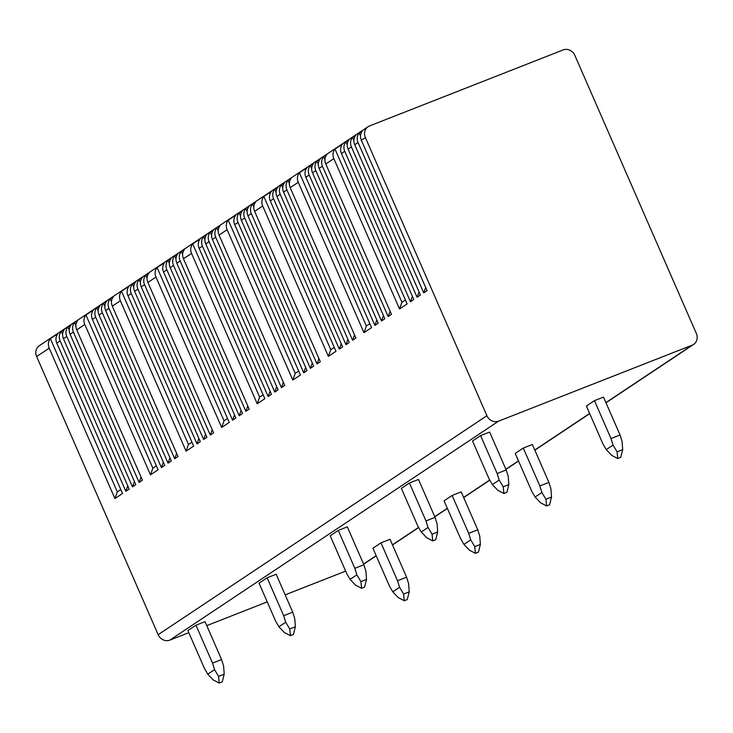 <?xml version="1.0" encoding="UTF-8"?>
<svg xmlns="http://www.w3.org/2000/svg" width="733" height="733" viewBox="0 0 733 733"><rect width="100%" height="100%" fill="white"/><g stroke="black" fill="none" stroke-linecap="round" stroke-linejoin="round"><path stroke-width="1.1" d="M369.579 125.92A9.373 8.475 56.3 0 0 368.122 126.672A9.373 8.475 56.3 0 0 365.391 137.584L486.904 415.721A9.373 8.475 56.3 0 0 498.568 421.163L692.163 345.17A9.373 8.475 56.3 0 0 693.62 344.418A9.373 8.475 56.3 0 0 696.35 333.506L574.837 55.369A9.373 8.475 56.3 0 0 563.173 49.926L369.579 125.92M125.829 491.284L129.155 489.076L63.45 338.701A9.373 8.475 56.3 0 1 64.605 329.19L61.279 331.398A9.373 8.475 56.3 0 0 60.133 340.909L125.829 491.284L127.762 485.897M132.471 486.868L135.788 484.65L70.093 334.275A9.373 8.475 56.3 0 1 71.248 324.765L67.922 326.982A9.373 8.475 56.3 0 0 66.776 336.484L132.471 486.868L134.405 481.471M139.114 482.442L142.431 480.225L76.736 329.85A9.373 8.475 56.3 0 1 77.881 320.339L74.564 322.557A9.373 8.475 56.3 0 0 73.41 332.067L139.114 482.442L141.048 477.055M85.953 314.97A9.373 8.475 56.3 0 0 84.799 324.481L150.494 474.856L152.885 468.185L85.953 314.97L93.54 309.912A9.373 8.475 56.3 0 0 92.385 319.423L158.09 469.798L150.494 474.856M161.407 467.59L164.733 465.382L99.028 314.998A9.373 8.475 56.3 0 1 100.183 305.496L96.857 307.704A9.373 8.475 56.3 0 0 95.711 317.215L161.407 467.59L163.34 462.202M168.049 463.164L171.366 460.956L105.671 310.581A9.373 8.475 56.3 0 1 106.826 301.071L103.5 303.279A9.373 8.475 56.3 0 0 102.354 312.789L168.049 463.164L169.983 457.777M174.692 458.739L178.009 456.531L112.314 306.156A9.373 8.475 56.3 0 1 113.459 296.645L110.142 298.853A9.373 8.475 56.3 0 0 108.997 308.364L174.692 458.739L176.626 453.351M121.531 291.276A9.373 8.475 56.3 0 0 120.377 300.787L186.072 451.161L188.463 444.491L121.531 291.276L129.118 286.218A9.373 8.475 56.3 0 0 127.963 295.729L193.668 446.104L186.072 451.161M196.985 443.896L200.311 441.678L134.606 291.303A9.373 8.475 56.3 0 1 135.761 281.793L132.435 284.01A9.373 8.475 56.3 0 0 131.289 293.512L196.985 443.896L198.918 438.508M203.627 439.47L206.944 437.253L141.249 286.878A9.373 8.475 56.3 0 1 142.404 277.367L139.078 279.585A9.373 8.475 56.3 0 0 137.932 289.095L203.627 439.47L205.561 434.083M210.27 435.045L213.587 432.837L147.892 282.462A9.373 8.475 56.3 0 1 149.046 272.951L145.72 275.159A9.373 8.475 56.3 0 0 144.575 284.67L210.27 435.045L212.203 429.657M157.109 267.572A9.373 8.475 56.3 0 0 155.955 277.083L221.65 427.458L224.041 420.797L157.109 267.572L164.696 262.524A9.373 8.475 56.3 0 0 163.551 272.025L229.246 422.41L221.65 427.458M232.563 420.192L235.889 417.984L170.184 267.609A9.373 8.475 56.3 0 1 171.339 258.098L168.013 260.307A9.373 8.475 56.3 0 0 166.867 269.817L232.563 420.192L234.496 414.805M239.205 415.767L242.522 413.559L176.827 263.184A9.373 8.475 56.3 0 1 177.982 253.673L174.656 255.881A9.373 8.475 56.3 0 0 173.51 265.392L239.205 415.767L241.139 410.379M245.848 411.35L249.165 409.133L183.47 258.758A9.373 8.475 56.3 0 1 184.624 249.247L181.298 251.465A9.373 8.475 56.3 0 0 180.153 260.975L245.848 411.35L247.781 405.963M192.687 243.878A9.373 8.475 56.3 0 0 191.533 253.389L257.228 403.764L259.629 397.094L192.687 243.878L200.274 238.821A9.373 8.475 56.3 0 0 199.129 248.331L264.824 398.706L257.228 403.764M268.141 396.498L271.467 394.281L205.762 243.906A9.373 8.475 56.3 0 1 206.917 234.395L203.6 236.612A9.373 8.475 56.3 0 0 202.445 246.123L268.141 396.498L270.074 391.11M274.783 392.073L278.109 389.864L212.405 239.489A9.373 8.475 56.3 0 1 213.56 229.979L210.234 232.187A9.373 8.475 56.3 0 0 209.088 241.698L274.783 392.073L276.717 386.685M281.426 387.647L284.743 385.439L219.048 235.064A9.373 8.475 56.3 0 1 220.202 225.553L216.876 227.761A9.373 8.475 56.3 0 0 215.731 237.272L281.426 387.647L283.359 382.26M228.265 220.184A9.373 8.475 56.3 0 0 227.111 229.695L292.815 380.07L295.207 373.399L228.265 220.184L235.852 215.126A9.373 8.475 56.3 0 0 234.707 224.637L300.402 375.012L292.815 380.07M303.719 372.804L307.045 370.586L241.34 220.212A9.373 8.475 56.3 0 1 242.495 210.701L239.178 212.909A9.373 8.475 56.3 0 0 238.023 222.42L303.719 372.804L305.652 367.407M310.361 368.378L313.687 366.161L247.983 215.786A9.373 8.475 56.3 0 1 249.138 206.275L245.812 208.493A9.373 8.475 56.3 0 0 244.666 218.003L310.361 368.378L312.295 362.991M317.004 363.953L320.321 361.745L254.626 211.361A9.373 8.475 56.3 0 1 255.78 201.85L252.454 204.067A9.373 8.475 56.3 0 0 251.309 213.578L317.004 363.953L318.937 358.565M263.843 196.481A9.373 8.475 56.3 0 0 262.689 205.991L328.393 356.366L330.785 349.705L263.843 196.481L271.43 191.423A9.373 8.475 56.3 0 0 270.285 200.934L335.98 351.318L328.393 356.366M339.297 349.1L342.623 346.892L276.918 196.517A9.373 8.475 56.3 0 1 278.073 187.007L274.756 189.215A9.373 8.475 56.3 0 0 273.601 198.725L339.297 349.1L341.23 343.713M345.939 344.675L349.265 342.467L283.561 192.092A9.373 8.475 56.3 0 1 284.716 182.581L281.39 184.789A9.373 8.475 56.3 0 0 280.244 194.3L345.939 344.675L347.873 339.287M352.582 340.259L355.899 338.041L290.204 187.666A9.373 8.475 56.3 0 1 291.358 178.156L288.032 180.373A9.373 8.475 56.3 0 0 286.887 189.874L352.582 340.259L354.515 334.862M299.421 172.786A9.373 8.475 56.3 0 0 298.267 182.297L363.971 332.672L366.363 326.002L299.421 172.786L307.008 167.729A9.373 8.475 56.3 0 0 305.863 177.239L371.558 327.614L363.971 332.672M374.875 325.406L378.201 323.189L312.505 172.814A9.373 8.475 56.3 0 1 313.651 163.303L310.334 165.521A9.373 8.475 56.3 0 0 309.179 175.031L374.875 325.406L376.808 320.019M381.517 320.981L384.843 318.773L319.139 168.388A9.373 8.475 56.3 0 1 320.294 158.887L316.977 161.095A9.373 8.475 56.3 0 0 315.822 170.606L381.517 320.981L383.451 315.593M388.16 316.555L391.477 314.347L325.782 163.972A9.373 8.475 56.3 0 1 326.936 154.461L323.61 156.67A9.373 8.475 56.3 0 0 322.465 166.18L388.16 316.555L390.093 311.168M334.999 149.092A9.373 8.475 56.3 0 0 333.845 158.594L399.549 308.978L401.941 302.308L334.999 149.092L342.586 144.034A9.373 8.475 56.3 0 0 341.441 153.545L407.136 303.92L399.549 308.978M410.453 301.703L413.779 299.495L348.083 149.12A9.373 8.475 56.3 0 1 349.229 139.609L345.912 141.817A9.373 8.475 56.3 0 0 344.757 151.328L410.453 301.703L412.386 296.315M417.095 297.286L420.421 295.069L354.717 144.694A9.373 8.475 56.3 0 1 355.871 135.184L352.555 137.401A9.373 8.475 56.3 0 0 351.4 146.902L417.095 297.286L419.029 291.899M423.738 292.861L427.064 290.644L361.36 140.269A9.373 8.475 56.3 0 1 362.514 130.758L359.188 132.975A9.373 8.475 56.3 0 0 358.043 142.486L423.738 292.861L425.671 287.473M188.821 632.68L169.827 640.138A9.373 8.475 -123.7 0 1 158.163 634.686L36.65 356.55A9.373 8.475 -123.7 0 1 39.38 345.646L368.122 126.672M50.375 338.664A9.373 8.475 56.3 0 0 49.221 348.175L114.916 498.559L117.307 491.889L50.375 338.664L57.962 333.616A9.373 8.475 56.3 0 0 56.807 343.126L122.512 493.501L114.916 498.559M74.564 322.557L75.902 325.617M156.367 465.867L152.885 468.185M96.857 307.704L98.195 310.765M103.5 303.279L104.837 306.339M110.142 298.853L111.48 301.914M191.945 442.173L188.463 444.491M132.435 284.01L133.773 287.07M139.078 279.585L140.415 282.645M145.72 275.159L147.058 278.219M227.523 418.479L224.041 420.797M168.013 260.307L169.35 263.367M174.656 255.881L175.993 258.941M181.298 251.465L182.636 254.525M263.101 394.775L259.629 397.094M203.6 236.612L204.928 239.673M210.234 232.187L211.571 235.247M216.876 227.761L218.214 230.822M298.679 371.081L295.207 373.399M239.178 212.909L240.516 215.969M245.812 208.493L247.149 211.553M252.454 204.067L253.792 207.127M334.266 347.387L330.785 349.705M274.756 189.215L276.094 192.275M281.39 184.789L282.727 187.85M288.032 180.373L289.37 183.433M369.844 323.684L366.363 326.002M310.334 165.521L311.672 168.581M316.977 161.095L318.305 164.155M323.61 156.67L324.948 159.73M405.422 299.989L401.941 302.308M345.912 141.817L347.25 144.877M352.555 137.401L353.883 140.461M359.188 132.975L360.526 136.036M345.646 571.117L285.174 594.857M267.233 601.894L206.761 625.634M594.454 400.658L603.506 397.103L620.063 434.999L611.01 438.554L594.454 400.658L586.382 406.027L602.947 443.932L606.246 449.622L611.725 455.395L617.754 458.528L617.076 451.83L622.693 449.631L622.097 441.541L620.063 434.999M409.435 483.02L418.488 479.464L435.045 517.361L425.992 520.916L409.435 483.02L401.372 488.389L417.929 526.285L421.237 531.975L426.707 537.756L432.736 540.89L432.058 534.192L437.674 531.984L437.079 523.903L435.045 517.361M523.298 448.055L532.35 444.5L548.907 482.396L539.855 485.952L523.298 448.055L515.226 453.425L531.791 491.321L535.09 497.011L540.56 502.792L546.598 505.926L545.92 499.228L551.528 497.02L550.941 488.938L548.907 482.396M338.279 530.417L347.332 526.862L363.889 564.758L354.836 568.313L338.279 530.417L330.207 535.786L346.773 573.682L350.072 579.372L355.551 585.154L361.58 588.287L360.902 581.59L366.518 579.382L365.923 571.291L363.889 564.758M452.133 495.453L461.194 491.898L477.751 529.794L468.699 533.349L452.133 495.453L444.07 500.822L460.626 538.718L463.934 544.408L469.404 550.19L475.442 553.323L474.755 546.626L480.372 544.417L479.785 536.327L477.751 529.794M267.124 577.806L276.176 574.251L292.733 612.156L283.68 615.711L267.124 577.806L259.051 583.184L275.617 621.08L278.916 626.77L284.386 632.552L290.424 635.685L289.746 628.987L295.353 626.779L294.767 618.689L292.733 612.156M380.977 542.841L390.038 539.286L406.595 577.192L397.543 580.747L380.977 542.841L372.914 548.22L389.47 586.116L392.778 591.806L398.248 597.587L404.277 600.721L403.599 594.023L409.216 591.815L408.629 583.725L406.595 577.192M195.958 625.203L205.02 621.648L221.577 659.544L212.524 663.099L195.958 625.203L187.895 630.572L204.452 668.478L207.76 674.168L213.23 679.94L219.268 683.074L218.581 676.376L224.197 674.177L223.611 666.086L221.577 659.544M489.644 432.067L480.591 435.622L497.148 473.518L506.201 469.963L489.644 432.067M506.201 469.963L508.244 476.505L508.83 484.595L506.897 492.319L503.892 493.492L503.214 486.794L499.182 480.06L492.393 484.586L489.085 478.896L472.528 440.991L480.591 435.622M499.182 480.06L497.148 473.518M492.393 484.586L497.863 490.359L503.892 493.492M611.01 438.554L613.045 445.096L617.076 451.83M617.754 458.528L620.759 457.355L622.693 449.631M613.045 445.096L606.246 449.622M425.992 520.916L428.026 527.458L432.058 534.192M432.736 540.89L435.741 539.708L437.674 531.984M428.026 527.458L421.237 531.975M539.855 485.952L541.889 492.494L545.92 499.228M546.598 505.926L549.603 504.744L551.528 497.02M541.889 492.494L535.09 497.011M354.836 568.313L356.87 574.846L360.902 581.59M361.58 588.287L364.585 587.106L366.518 579.382M356.87 574.846L350.072 579.372M468.699 533.349L470.733 539.882L474.755 546.626M475.442 553.323L478.438 552.141L480.372 544.417M470.733 539.882L463.934 544.408M283.68 615.711L285.714 622.244L289.746 628.987M285.714 622.244L278.916 626.77M290.424 635.685L293.429 634.503L295.353 626.779M397.543 580.747L399.577 587.28L403.599 594.023M399.577 587.28L392.778 591.806M404.277 600.721L407.282 599.539L409.216 591.815M212.524 663.099L214.558 669.641L218.581 676.376M214.558 669.641L207.76 674.168M219.268 683.074L222.264 681.901L224.197 674.177M376.24 555.816L364.878 563.384A9.373 8.475 -123.7 0 1 363.586 564.071M120.789 489.571L117.307 491.889M61.279 331.398L62.617 334.459M67.922 326.982L69.259 330.042M56.807 343.126L60.133 340.909M63.45 338.701L66.776 336.484M70.093 334.275L73.41 332.067M76.736 329.85L84.799 324.481M92.385 319.423L95.711 317.215M99.028 314.998L102.354 312.789M105.671 310.581L108.997 308.364M112.314 306.156L120.377 300.787M127.963 295.729L131.289 293.512M134.606 291.303L137.932 289.095M141.249 286.878L144.575 284.67M147.892 282.462L155.955 277.083M163.551 272.025L166.867 269.817M170.184 267.609L173.51 265.392M176.827 263.184L180.153 260.975M183.47 258.758L191.533 253.389M199.129 248.331L202.445 246.123M205.762 243.906L209.088 241.698M212.405 239.489L215.731 237.272M219.048 235.064L227.111 229.695M234.707 224.637L238.023 222.42M241.34 220.212L244.666 218.003M247.983 215.786L251.309 213.578M254.626 211.361L262.689 205.991M270.285 200.934L273.601 198.725M276.918 196.517L280.244 194.3M283.561 192.092L286.887 189.874M290.204 187.666L298.267 182.297M305.863 177.239L309.179 175.031M312.505 172.814L315.822 170.606M319.139 168.388L322.465 166.18M325.782 163.972L333.845 158.594M341.441 153.545L344.757 151.328M348.083 149.12L351.4 146.902M354.717 144.694L358.043 142.486M361.36 140.269L365.391 137.584M36.65 356.55L49.221 348.175M158.163 634.686L486.904 415.721M169.827 640.138L498.568 421.163M363.577 564.034L376.166 555.651M392.448 544.802L418.57 527.403M434.733 516.637L447.322 508.253M463.604 497.414L489.726 480.005M505.889 469.248L518.478 460.865M534.76 450.016L589.634 413.467M605.916 402.619L692.163 345.17M503.214 486.794L508.83 484.595M392.522 544.967L418.662 527.558M434.806 516.802L447.396 508.418M463.677 497.57L489.818 480.161M505.962 469.413L518.552 461.02M534.833 450.181L589.708 413.632M605.989 402.784L693.62 344.418"/></g></svg>
